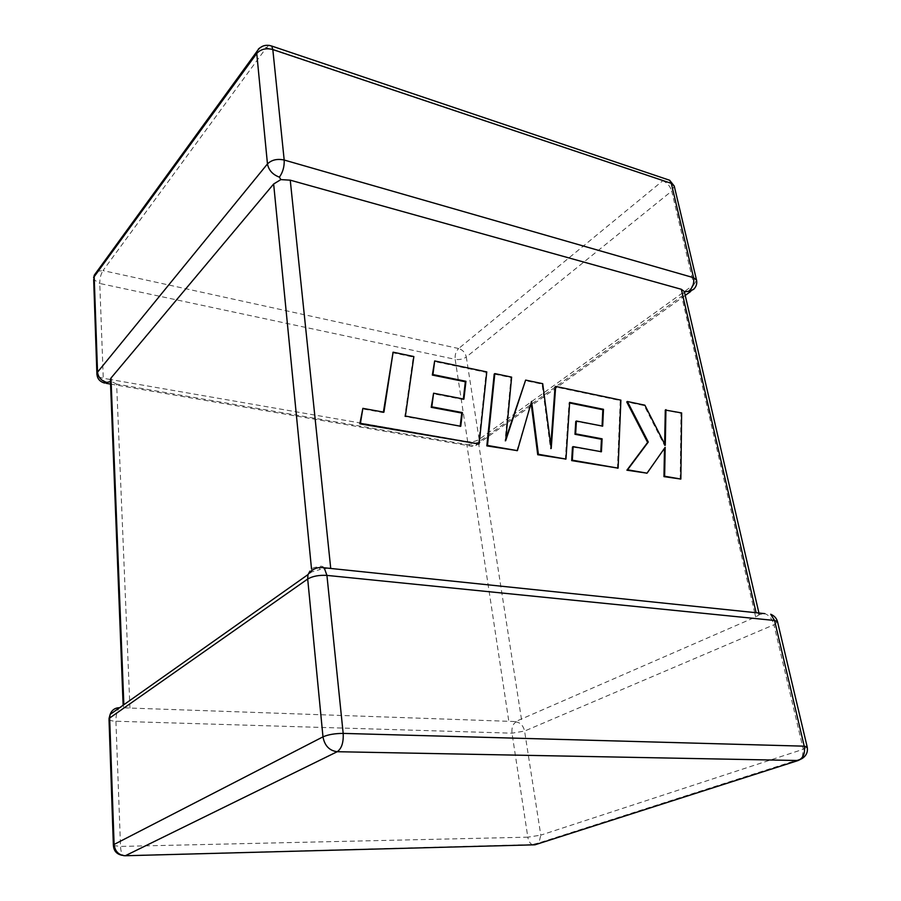 <?xml version="1.0" encoding="UTF-8"?>
<svg xmlns="http://www.w3.org/2000/svg" width="901" height="901" viewBox="0 0 901 901"><rect width="100%" height="100%" fill="white"/><g stroke="black" fill="none" stroke-linecap="round" stroke-linejoin="round"><path stroke-width="0.68" stroke-dasharray="4.5 3.38" d="M515.609 721.555L516.059 721.938C512.86 723.92 511.498 727.659 512.005 733.177L527.817 837.175L120.531 846.422L115.914 721.228C115.925 714.617 117.175 710.112 119.664 707.69L515.609 721.555L755.68 616.994L759.273 614.719L757.493 612.871M763.811 613.435L759.273 614.719M123.133 705.235L311.814 571.91L311.521 568.981M307.984 574.601C309.617 569.319 313.165 566.808 318.639 567.078L320.238 569.443L311.814 571.91M328.144 568.193L320.238 569.443M129.958 708.062L116.634 384.119L466.842 444.52L508.874 721.678M106.295 383.353L104.539 383.049L103.266 378.262L99.774 283.477L455.163 359.33L467.675 441.659L469.838 445.905L473.588 445.691L472.98 444.002L466.842 444.52M521.521 719.55L478.42 442.222L681.674 296.294L754.644 612.477M330.723 568.34L756.097 612.635M684.332 291.541L681.674 296.294M478.42 442.222L472.98 444.002M110.463 381.562L111.093 381.303L110.418 380.515M116.634 384.119L111.093 381.303M123.144 705.472L123.933 707.409M460.749 426.286L404.774 416.544L413.266 357.066L392.498 352.696M405.382 416.059L404.774 416.544M413.863 356.559L413.266 357.066M383.409 412.072L383.319 412.658L362.281 408.851M383.927 412.174L383.319 412.658M478.476 444.441L486.157 372.383L434.079 361.436M486.777 371.91L486.157 372.383M463.362 399.008L463.294 399.594L432.964 393.703M463.914 399.12L463.294 399.594M460.197 426.184L460.129 426.747M516.746 451.074L531.106 403.051M531.59 401.395L530.959 401.846M565.321 459.51L569.027 402.86L569.635 402.984M569.669 402.42L569.027 402.86M602.071 426.015L575.762 421.454M602.69 426.139L602.048 426.567M600.798 451.626L572.473 447.054M601.429 451.75L600.764 452.167M617.433 468.554L620.237 400.573L555.05 386.867M620.89 400.145L620.237 400.573M550.815 445.466L550.556 448.935L542.075 384.141L525.013 380.549M551.209 448.507L550.556 448.935M542.706 383.68L542.075 384.141M505.866 438.641L505.033 441.175L511.002 377.609L494.21 374.073M505.664 440.724L505.033 441.175M511.622 377.136L511.002 377.609M680.187 479.433L680.976 413.345L665.287 410.045M681.64 412.928L680.976 413.345M664.645 444.035L664.611 445.691L644.238 405.619L626.747 401.936M665.276 445.285L664.611 445.691M644.891 405.191L644.238 405.619M646.389 473.577L664.499 448.281M665.175 447.313L664.51 447.718M109.021 719.55C109.832 720.518 112.129 721.07 115.914 721.228L512.005 733.177L524.573 731.071L773.936 624.765L803.275 749.26L540.791 835.148L524.573 731.071C523.312 725.677 520.474 722.636 516.059 721.938M110.553 384.085L469.838 445.905C473.183 446.75 476.088 445.95 478.555 443.517L479.129 439.384L466.301 357.01L671.707 191.091L693.793 284.784L479.129 439.384C475.829 441.4 472.011 442.154 467.675 441.659L110.373 379.501M110.305 379.49L103.266 378.262C99.684 377.564 97.567 376.314 96.925 374.501M754.666 612.579L755.68 616.994M458.654 348.529L103.007 270.593L266.369 47.674L662.787 180.763L458.654 348.529C462.697 349.825 465.243 352.651 466.301 357.01C463.114 359.184 459.397 359.961 455.163 359.33C454.78 354.836 455.951 351.244 458.654 348.529M674.252 186.079L671.707 191.091C670.141 186.113 667.168 182.666 662.787 180.763L666.301 179.119M268.926 45.32L266.369 47.674C261.008 46.188 257.821 47.516 256.785 51.65M690.628 291.53L693.612 289.39L693.793 284.784L696.552 280.143M97.105 271.28L103.007 270.593C100.878 274.005 99.797 278.296 99.774 283.477L93.67 279.468M685.222 295.404L478.555 443.517L473.588 445.691M807.195 746.963L803.275 749.26L802.217 758.451L538.956 842.908L537.841 843.888M532.908 844.868L532.119 844.575C529.889 843.325 528.459 840.858 527.817 837.175L540.791 835.148L538.956 842.908L532.119 844.575L123.505 855.635M113.38 845.532L120.531 846.422C120.757 850.882 121.658 853.889 123.223 855.421L122.119 855.319M777.529 621.758L773.936 624.765C772.258 618.987 769.229 615.282 764.859 613.637M324.191 567.776C322.502 565.963 320.655 565.727 318.639 567.078M427.829 420.226L427.209 420.699M758.924 613.018L759.228 614.302"/><path stroke-width="1.35" d="M279.4 177.148C272.71 174.67 268.723 170.266 267.462 163.937L256.751 53.463L94.177 276.72L97.533 372.181L267.462 163.937C271.606 159.86 277.181 158.553 284.187 160.029L693.567 277.688L671.29 183.353L272.812 49.521L284.187 160.029C284.457 166.617 282.858 172.316 279.4 177.148L280.842 179.603L290.246 180.166L330.723 568.34L328.144 568.193M757.493 612.871L756.097 612.635L681.336 289.289L684.332 291.541L758.924 613.018M110.418 380.515L110.992 378.06L273.645 184.007L280.842 179.603M290.246 180.166L681.336 289.289M666.301 179.119L669.657 180.256L671.29 183.353L674.252 186.079L696.552 280.143L693.567 277.688C694.367 283.207 692.711 287.757 688.601 291.316L684.4 291.811M107.264 382.508C101.543 380.988 98.288 377.553 97.533 372.181L96.936 373.251C96.948 378.307 99.482 381.574 104.539 383.049L110.463 381.562M393.095 352.178L383.927 412.174L362.866 408.356L360.423 423.357L479.107 443.979L486.777 371.91L434.676 360.941L432.93 374.568L465.941 381.292L463.914 399.12L433.584 393.208L431.827 406.835L462.382 412.579L460.749 426.286L405.382 416.059L413.863 356.559L393.095 352.178L383.409 412.072M362.866 408.356L359.826 423.853L479.107 443.979M360.423 423.357L359.826 423.853M434.676 360.941L432.334 375.064L465.333 381.776L463.362 399.008M432.93 374.568L432.334 375.064M465.941 381.292L465.333 381.776M433.584 393.208L431.219 407.32L461.762 413.052L460.197 426.184M431.827 406.835L431.219 407.32M462.382 412.579L461.762 413.052M603.479 409.302L602.69 426.139L576.403 421.015L575.638 433.854L602.105 438.832L601.429 451.75L573.126 446.626L572.326 460.186L618.097 468.137L620.89 400.145L555.68 386.416L551.209 448.507L542.706 383.68L525.632 380.087L505.664 440.724L511.622 377.136L494.829 373.6L487.486 445.443L486.844 445.894L517.388 450.635L531.59 401.395L538.381 454.284L537.728 454.723L565.974 459.082L569.669 402.42L603.479 409.302L602.837 409.741L602.071 426.015M487.486 445.443L517.388 450.635M531.106 403.051L537.728 454.723M538.381 454.284L565.974 459.082M569.635 402.984L602.837 409.741M576.403 421.015L575.762 421.454L574.984 434.293L601.44 439.26L600.798 451.626M575.638 433.854L574.984 434.293M602.105 438.832L601.44 439.26M573.126 446.626L572.473 447.054L571.673 460.614L618.097 468.137M572.326 460.186L571.673 460.614M555.68 386.416L555.05 386.867L550.815 445.466M525.632 380.087L505.866 438.641M494.829 373.6L494.21 374.073L486.844 445.894M665.94 409.628L665.276 445.285L644.891 405.191L627.389 401.508L648.281 442.042L627.569 469.793L647.064 473.171L665.175 447.313L664.634 476.235L680.863 479.05L681.64 412.928L665.287 410.045L664.645 444.035M680.863 479.05L663.958 476.629L664.499 448.281M627.389 401.508L626.747 401.936L647.628 442.447L626.905 470.198L647.064 473.171M648.281 442.042L647.628 442.447M627.569 469.793L626.905 470.198M664.634 476.235L663.958 476.629M764.859 613.637L324.191 567.776L326.928 575.401L343.18 733.403L804.233 746.174L774.545 620.474L326.928 575.401C319.033 574.962 312.624 576.156 307.691 579.016L109.663 718.029L114.1 844.451L322.986 736.849L307.691 579.016L307.984 574.601L110.147 714.403C111.825 710.011 114.99 707.781 119.653 707.69M109.663 718.029L110.147 714.403L108.987 718.705L109.663 718.029M110.992 378.06L123.854 704.728M311.521 568.981L273.645 184.007M337.211 751.716L125.307 855.747L534.946 844.811L798.151 760.523L337.211 751.716C341.637 748.607 343.63 742.503 343.18 733.403C334.958 733.425 328.223 734.574 322.986 736.849C324.63 745.724 329.372 750.679 337.211 751.716M674.252 186.079L669.657 180.256L271.742 46.052C265.333 44.115 260.344 45.974 256.785 51.65L256.751 53.463C260.704 49.138 266.054 47.832 272.812 49.521L271.742 46.052L268.926 45.32M256.785 51.65L94.312 275.12L93.614 277.891L94.312 275.12L97.105 271.28M696.552 280.143C697.239 283.635 696.259 286.709 693.612 289.39L688.601 291.316M96.925 374.501L93.67 279.468M804.233 746.174C805.336 753.326 803.309 758.113 798.151 760.523L802.217 758.451C806.418 755.624 808.073 751.794 807.195 746.963L804.233 746.174M123.505 855.635L125.307 855.747C118.741 855.218 115.001 851.456 114.1 844.451L113.391 844.958C113.594 850.679 116.499 854.125 122.119 855.319M537.841 843.888L532.908 844.868M777.529 621.758C776.572 618.232 774.308 615.732 770.704 614.245L774.545 620.474L777.529 621.758L807.195 746.963M113.38 845.532L109.021 719.55M110.553 384.085L106.295 383.353M685.222 295.404L690.628 291.53M324.191 567.776C317.366 566.718 311.971 568.993 307.984 574.601M110.361 379.197L123.133 705.235"/></g></svg>
